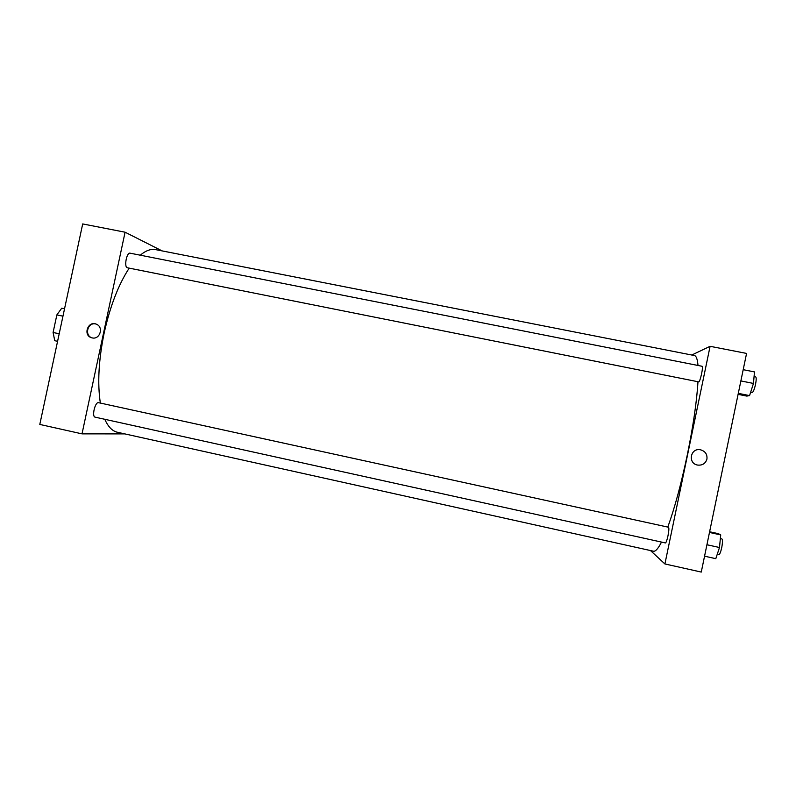 <?xml version="1.0" encoding="UTF-8"?>
<svg xmlns="http://www.w3.org/2000/svg" width="796" height="796" viewBox="0 0 796 796"><rect width="100%" height="100%" fill="white"/><g stroke="black" fill="none" stroke-linecap="round" stroke-linejoin="round"><path stroke-width="1.19" d="M59.203 333.773L53.093 332.489L54.755 340.708L57.591 341.305M53.093 332.489L56.854 314.908L61.7 308.221L64.536 308.808M62.964 316.171L56.854 314.908M82.694 223.935L39.8 424.437L82.694 223.935L125.081 232.203L162.105 250.899M127.241 267.745L698.769 381.891C700.211 381.851 703.584 366.14 702.112 366.279L130.086 253.178C126.733 252.113 123.877 266.76 127.241 267.745M665.327 542.912L665.406 542.942C666.123 542.683 666.988 540.305 667.983 535.817C668.938 530.783 669.128 527.927 668.521 527.241L98.595 402.686C95.142 401.542 91.52 416.756 95.152 417.164L95.341 417.194M124.833 433.9L82.018 433.86L125.081 232.203M129.191 268.152C118.485 284.51 110.137 306.152 104.147 333.066C98.624 360.051 97.361 383.383 100.356 403.075M104.803 419.293C108.137 426.805 112.336 431.124 117.39 432.248L653.446 551.21C655.476 551.658 658.163 548.623 661.506 542.086M698.002 365.464C697.465 359.205 696.261 355.892 694.391 355.533L155.608 249.616C150.932 248.7 145.817 250.561 140.265 255.198M82.018 433.86L39.8 424.437M92.157 337.892L91.739 337.793C82.406 335.464 88.197 319.863 96.724 324.36C103.908 327.474 99.729 339.872 92.157 337.892M95.749 323.972C87.47 321.892 84.028 335.972 92.336 337.922L92.376 337.932M697.963 381.752C696.798 401.433 693.236 425.84 687.286 454.984C681.157 484.048 674.66 508.077 667.804 527.081M664.909 563.956L710.092 346.31L746.568 353.424L701.266 572.065L664.909 563.956L650.471 550.543M710.092 346.31L691.784 355.016M706.938 459.073C705.515 463.561 702.4 465.56 697.575 465.063C687.545 463.441 690.421 447.68 700.361 449.76C705.206 451.113 707.395 454.217 706.938 459.073C707.395 454.217 705.206 451.113 700.361 449.76C690.421 447.68 687.545 463.441 697.575 465.063C702.4 465.56 705.515 463.561 706.938 459.073M738.091 394.348L746.787 396.09L749.573 395.602L753.464 383.433L754.479 371.911L743.205 369.682M749.573 395.602L738.3 393.353M753.464 383.433L740.867 380.936M754.071 376.558L755.643 376.866C756.409 377.413 756.379 379.911 755.533 384.359C754.359 389.463 753.225 392.199 752.12 392.577L750.638 392.279M704.56 556.185L715.803 558.673L719.485 547.499L720.728 534.902L718.29 533.648L709.614 531.758M719.485 547.499L706.928 544.743M720.728 534.902L709.475 532.454M720.36 538.564L721.863 538.892C722.708 539.638 722.668 542.544 721.733 547.618C720.708 552.135 719.723 554.504 718.778 554.712L717.216 554.374M91.739 337.793L92.336 337.922M665.406 542.942L95.152 417.164"/></g></svg>
